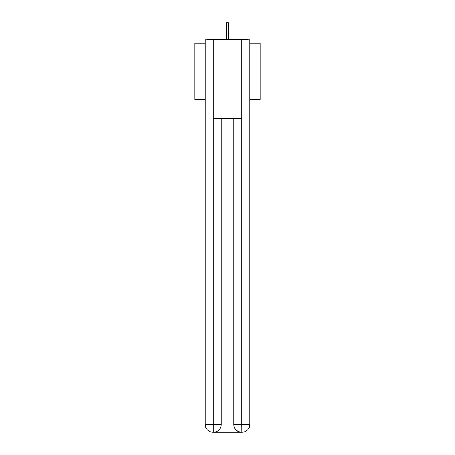 <?xml version="1.0" encoding="UTF-8"?>
<svg xmlns="http://www.w3.org/2000/svg" width="455" height="455" viewBox="0 0 455 455"><rect width="100%" height="100%" fill="white"/><g stroke="black" fill="none" stroke-linecap="round" stroke-linejoin="round"><path stroke-width="0.68" d="M249.732 43.282L260.197 43.282L260.197 99.395L249.732 99.395M205.268 71.924L194.803 71.924L194.803 99.395L205.268 99.395M194.803 71.924L194.803 43.282L205.268 43.282M260.197 71.924L249.732 71.924M247.469 39.881A1.962 1.962 0 0 0 246.007 39.227L208.993 39.227A1.962 1.962 0 0 0 207.531 39.881M246.007 39.227L237.703 39.227M217.297 39.227L208.993 39.227M213.111 432.25A7.849 7.849 0 0 1 205.268 424.401L221.289 424.401L221.289 118.357L221.289 424.401A7.849 7.849 0 0 1 213.44 432.25L213.111 432.25A7.849 7.849 0 0 1 205.268 424.401L205.268 39.881L213.31 39.881L213.31 118.357L241.69 118.357L241.69 39.881L213.31 39.881M241.69 39.881L249.732 39.881L249.732 424.401A7.849 7.849 0 0 1 241.889 432.25L241.56 432.25A7.849 7.849 0 0 1 233.711 424.401L233.711 118.357L233.711 424.401C234.115 429.025 236.725 431.641 241.56 432.25L213.44 432.25C218.292 431.744 220.908 429.128 221.289 424.401M233.711 424.401L241.69 424.401L241.753 432.25M213.31 118.357L213.31 432.25M228.478 25.167L226.522 25.167L226.522 22.75L228.478 22.75L228.478 39.227M226.522 25.167L226.522 39.227M241.69 118.357L241.69 424.401L249.732 424.401"/></g></svg>

